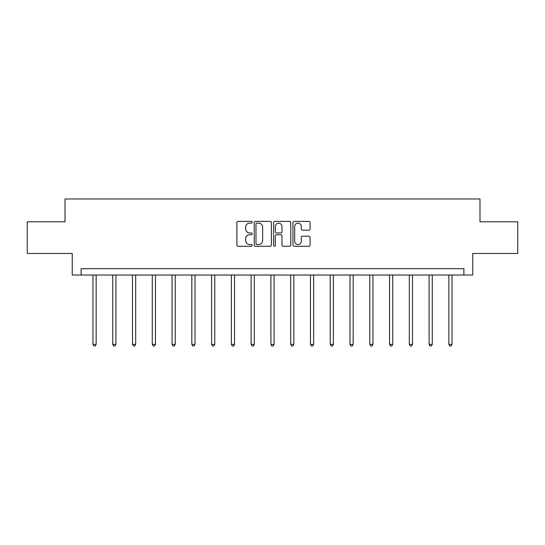 <?xml version="1.0" encoding="UTF-8"?>
<svg xmlns="http://www.w3.org/2000/svg" width="545" height="545" viewBox="0 0 545 545"><rect width="100%" height="100%" fill="white"/><g stroke="black" fill="none" stroke-linecap="round" stroke-linejoin="round"><path stroke-width="0.82" d="M252.219 222.258A0.872 0.872 0 0 0 251.354 221.393L238.131 221.393A1.247 1.247 0 0 0 236.891 222.633L236.891 245.025A1.247 1.247 0 0 0 238.131 246.272L251.354 246.272A0.872 0.872 0 0 0 252.219 245.4A0.872 0.872 0 0 0 251.354 244.528L249.637 244.528A3.978 3.978 0 0 1 245.659 240.549L245.659 238.683A3.978 3.978 0 0 1 249.637 234.704L251.354 234.704A0.872 0.872 0 0 0 252.219 233.832A0.872 0.872 0 0 0 251.354 232.96L249.637 232.96A3.978 3.978 0 0 1 245.659 228.982L245.659 227.115A3.978 3.978 0 0 1 249.637 223.13L251.354 223.13A0.872 0.872 0 0 0 252.219 222.258M308.858 230.16A1.247 1.247 0 0 0 310.105 228.914L310.105 222.633A1.247 1.247 0 0 0 308.858 221.393L294.177 221.393A1.247 1.247 0 0 0 292.931 222.633L292.931 245.025A1.247 1.247 0 0 0 294.177 246.272L308.858 246.272A1.247 1.247 0 0 0 310.105 245.025L310.105 237.436A1.247 1.247 0 0 0 308.858 236.196L302.577 236.196A1.247 1.247 0 0 0 301.331 237.436L301.331 241.203A3.331 3.331 0 0 1 298.006 244.528A3.331 3.331 0 0 1 294.675 241.203L294.675 226.461A3.331 3.331 0 0 1 298.006 223.13A3.331 3.331 0 0 1 301.331 226.461L301.331 228.914A1.247 1.247 0 0 0 302.577 230.16L308.858 230.16M463.884 275.021L472.753 275.021L472.753 253.473L517.75 253.473L517.75 221.788L479.981 221.788L479.981 198.973L65.019 198.973L65.019 221.788L27.25 221.788L27.25 253.473L72.247 253.473L72.247 275.021L463.884 275.021L463.884 268.685L81.116 268.685L81.116 275.021M271.41 222.633A1.247 1.247 0 0 0 270.17 221.393L255.489 221.393A1.247 1.247 0 0 0 254.243 222.633L254.243 245.025A1.247 1.247 0 0 0 255.489 246.272L270.17 246.272A1.247 1.247 0 0 0 271.41 245.025L271.41 222.633M274.83 221.393L289.511 221.393A1.247 1.247 0 0 1 290.757 222.633L290.757 245.025A1.247 1.247 0 0 1 289.511 246.272L283.23 246.272A1.247 1.247 0 0 1 281.983 245.025L281.983 235.944A1.247 1.247 0 0 0 280.743 234.704L276.574 234.704A1.247 1.247 0 0 0 275.327 235.944L275.327 245.4A0.872 0.872 0 0 1 274.462 246.272A0.872 0.872 0 0 1 273.59 245.4L273.59 222.633A1.247 1.247 0 0 1 274.83 221.393M256.859 223.13A0.872 0.872 0 0 0 255.987 224.002L255.987 243.656A0.872 0.872 0 0 0 256.859 244.528L258.657 244.528A3.978 3.978 0 0 0 262.642 240.549L262.642 227.115A3.978 3.978 0 0 0 258.657 223.13L256.859 223.13M281.983 226.522A3.331 3.331 0 0 0 278.659 223.191A3.331 3.331 0 0 0 275.327 226.522L275.327 231.714A1.247 1.247 0 0 0 276.574 232.96L280.743 232.96A1.247 1.247 0 0 0 281.983 231.714L281.983 226.522M92.97 275.021L92.97 344.379L96.138 344.379L96.138 275.021M96.138 344.379L95.184 346.027L93.917 346.027L92.97 344.379M112.74 275.021L112.74 344.379L115.908 344.379L115.908 275.021M115.908 344.379L114.954 346.027L113.687 346.027L112.74 344.379M132.51 275.021L132.51 344.379L135.678 344.379L135.678 275.021M135.678 344.379L134.731 346.027L133.464 346.027L132.51 344.379M152.28 275.021L152.28 344.379L155.454 344.379L155.454 275.021M155.454 344.379L154.501 346.027L153.234 346.027L152.28 344.379M172.056 275.021L172.056 344.379L175.224 344.379L175.224 275.021M175.224 344.379L174.271 346.027L173.003 346.027L172.056 344.379M191.826 275.021L191.826 344.379L194.994 344.379L194.994 275.021M194.994 344.379L194.047 346.027L192.78 346.027L191.826 344.379M211.596 275.021L211.596 344.379L214.771 344.379L214.771 275.021M214.771 344.379L213.817 346.027L212.55 346.027L211.596 344.379M231.373 275.021L231.373 344.379L234.541 344.379L234.541 275.021M234.541 344.379L233.587 346.027L232.32 346.027L231.373 344.379M251.143 275.021L251.143 344.379L254.311 344.379L254.311 275.021M254.311 344.379L253.364 346.027L252.097 346.027L251.143 344.379M270.913 275.021L270.913 344.379L274.087 344.379L274.087 275.021M274.087 344.379L273.134 346.027L271.866 346.027L270.913 344.379M290.689 275.021L290.689 344.379L293.857 344.379L293.857 275.021M293.857 344.379L292.903 346.027L291.636 346.027L290.689 344.379M310.459 275.021L310.459 344.379L313.627 344.379L313.627 275.021M313.627 344.379L312.68 346.027L311.413 346.027L310.459 344.379M330.229 275.021L330.229 344.379L333.404 344.379L333.404 275.021M333.404 344.379L332.45 346.027L331.183 346.027L330.229 344.379M350.006 275.021L350.006 344.379L353.174 344.379L353.174 275.021M353.174 344.379L352.22 346.027L350.953 346.027L350.006 344.379M369.776 275.021L369.776 344.379L372.944 344.379L372.944 275.021M372.944 344.379L371.997 346.027L370.729 346.027L369.776 344.379M389.546 275.021L389.546 344.379L392.72 344.379L392.72 275.021M392.72 344.379L391.766 346.027L390.499 346.027L389.546 344.379M409.322 275.021L409.322 344.379L412.49 344.379L412.49 275.021M412.49 344.379L411.536 346.027L410.269 346.027L409.322 344.379M429.092 275.021L429.092 344.379L432.26 344.379L432.26 275.021M432.26 344.379L431.313 346.027L430.046 346.027L429.092 344.379M448.862 275.021L448.862 344.379L452.03 344.379L452.03 275.021M452.03 344.379L451.083 346.027L449.816 346.027L448.862 344.379"/></g></svg>
